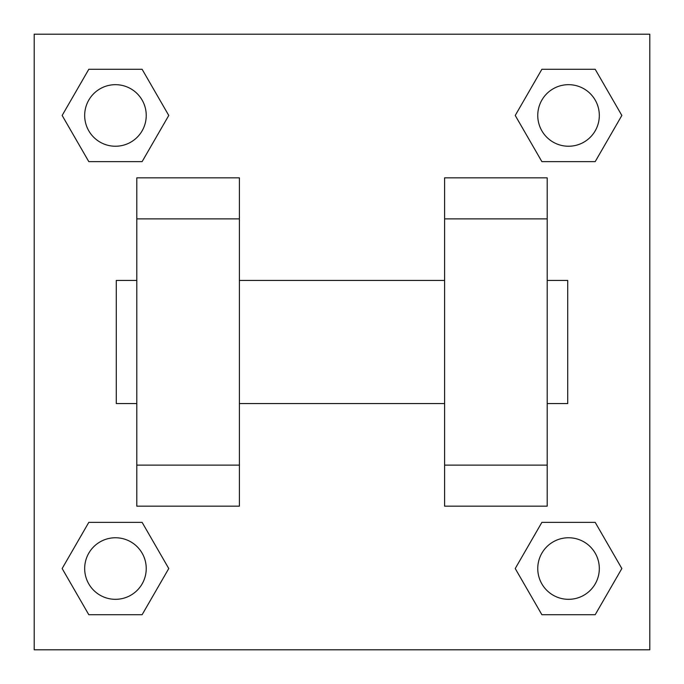 <?xml version="1.0" encoding="UTF-8"?>
<svg xmlns="http://www.w3.org/2000/svg" width="684" height="684" viewBox="0 0 684 684"><rect width="100%" height="100%" fill="white"/><g stroke="black" fill="none" stroke-linecap="round" stroke-linejoin="round"><path stroke-width="1.03" d="M168.768 115.459L142.118 161.629L88.8 161.629L62.15 115.459L88.8 69.289L142.118 69.289L168.768 115.459L142.118 161.629L118.4 161.629M118.4 522.371L142.118 522.371L168.768 568.541L142.118 614.711L88.8 614.711L62.15 568.541L88.8 522.371L142.118 522.371M565.6 161.629L541.882 161.629L515.232 115.459L541.882 69.289L595.2 69.289L621.85 115.459L595.2 161.629L541.882 161.629M515.232 568.541L541.882 522.371L595.2 522.371L621.85 568.541L595.2 614.711L541.882 614.711L515.232 568.541L541.882 522.371L565.6 522.371M34.2 34.2L649.8 34.2L649.8 649.8L34.2 649.8L34.2 34.2M136.8 218.88L136.8 506.16L239.4 506.16L239.4 177.84L136.8 177.84L136.8 218.88L239.4 218.88M444.6 218.88L444.6 506.16L547.2 506.16L547.2 177.84L444.6 177.84L444.6 218.88L547.2 218.88M547.2 403.56L567.72 403.56L567.72 280.44L547.2 280.44M136.8 280.44L116.28 280.44L116.28 403.56L136.8 403.56M136.8 465.12L239.4 465.12M444.6 465.12L547.2 465.12M136.8 506.16L239.4 506.16M444.6 506.16L547.2 506.16M595.2 614.711L541.882 614.711L595.2 614.711L621.85 568.541M541.882 522.371L595.2 522.371L541.882 522.371M599.321 568.541A30.78 30.78 0 0 0 553.151 541.882A30.78 30.78 0 0 0 553.151 595.2A30.78 30.78 0 0 0 599.321 568.541M62.15 568.541L88.8 522.371M142.118 614.711L88.8 614.711L142.118 614.711L168.768 568.541M146.239 568.541A30.78 30.78 0 0 0 100.069 541.882A30.78 30.78 0 0 0 100.069 595.2A30.78 30.78 0 0 0 146.239 568.541M515.232 115.459L541.882 69.289L595.2 69.289L541.882 69.289M621.85 115.459L595.2 161.629M599.321 115.459A30.78 30.78 0 0 0 553.151 88.8A30.78 30.78 0 0 0 553.151 142.118A30.78 30.78 0 0 0 599.321 115.459M62.15 115.459L88.8 69.289L142.118 69.289L88.8 69.289M142.118 161.629L88.8 161.629L142.118 161.629M146.239 115.459A30.78 30.78 0 0 0 100.069 88.8A30.78 30.78 0 0 0 100.069 142.118A30.78 30.78 0 0 0 146.239 115.459M239.4 403.56L444.6 403.56M239.4 280.44L444.6 280.44"/></g></svg>
